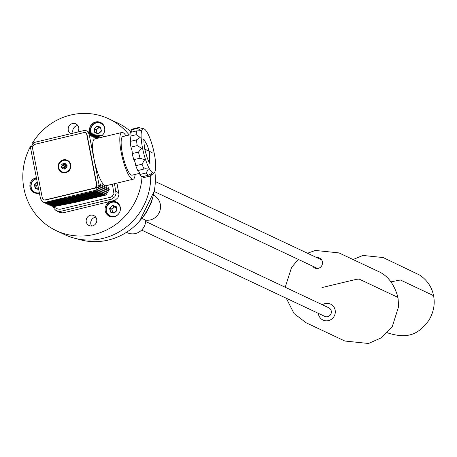 <?xml version="1.0" encoding="UTF-8"?>
<svg xmlns="http://www.w3.org/2000/svg" width="457" height="457" viewBox="0 0 457 457"><rect width="100%" height="100%" fill="white"/><g stroke="black" fill="none" stroke-linecap="round" stroke-linejoin="round"><path stroke-width="0.69" d="M126.452 232.322L127.269 232.71A13.236 12.687 -64.8 0 0 145.703 220.171A13.236 12.687 -64.8 0 0 160.476 205.376A13.236 12.687 -64.8 0 0 153.643 195.288M142.036 176.75A61.781 59.204 115.2 0 1 136.917 198.018A61.781 59.204 115.2 0 1 56.154 230.608A61.781 59.204 115.2 0 1 28.054 151.427A61.781 59.204 115.2 0 1 30.482 146.411M150.713 175.711A61.781 59.204 115.2 0 1 145.469 202.051A61.781 59.204 115.2 0 1 64.705 234.641L56.154 230.608M102.008 135.598A7.94 7.615 -64.8 0 0 100.551 122.465A7.94 7.615 -64.8 0 0 94.942 122.179A7.94 7.615 -64.8 0 0 89.852 132.279M105.27 207.507A7.94 7.615 -64.8 0 0 109.354 216.23A7.94 7.615 -64.8 0 0 120.214 210.586A7.94 7.615 -64.8 0 0 116.129 201.863A7.94 7.615 -64.8 0 0 107.675 203.296A7.94 7.615 -64.8 0 0 105.27 207.507M36.4 177.722A7.94 7.615 -64.8 0 0 30.225 183.383A7.94 7.615 -64.8 0 0 32.304 191.397A7.94 7.615 -64.8 0 0 34.166 192.66A7.94 7.615 -64.8 0 0 39.405 193.054M70.818 133.707A5.518 5.284 115.2 0 1 72.446 123.55A5.518 5.284 115.2 0 1 77.736 132.05M73.08 133.164A5.518 5.284 115.2 0 1 77.839 125.572M93.662 215.498A5.518 5.284 -64.8 0 0 86.659 218.395A5.518 5.284 -64.8 0 0 92.525 225.895A5.518 5.284 -64.8 0 0 93.662 215.498M95.827 217.252A5.518 5.284 -64.8 0 0 91.691 226.021M32.264 143.304A61.781 59.204 115.2 0 1 108.817 118.837L117.369 122.864A61.781 59.204 115.2 0 1 131.256 132.113M108.817 118.837A61.781 59.204 115.2 0 1 129.211 135.021M145.703 220.171L142.104 218.48M325.116 303.557A8.826 8.46 -64.8 0 0 322.356 304.75A8.826 8.46 115.2 0 1 330.548 304.099A8.826 8.46 -64.8 0 0 325.116 303.557M333.004 317.861A8.826 8.46 -64.8 0 0 330.548 304.099A8.826 8.46 115.2 0 1 335.147 310.086A8.826 8.46 115.2 0 1 334.564 315.41A8.826 8.46 115.2 0 1 323.025 320.066A8.826 8.46 -64.8 0 0 333.004 317.861M318.312 313.336A8.826 8.46 -64.8 0 0 323.025 320.066A8.826 8.46 115.2 0 1 318.312 313.336M312.702 266.185A5.518 5.284 -64.8 0 0 321.054 266.66A5.518 5.284 -64.8 0 0 316.747 257.605M141.607 230.077L324.767 316.375A4.741 4.547 -64.8 0 0 330.131 315.187A4.741 4.547 -64.8 0 0 328.806 307.795L145.652 221.491M36.531 178.396A7.723 7.398 -64.8 0 0 30.922 187.547A7.723 7.398 -64.8 0 0 34.943 192.78A7.723 7.398 -64.8 0 0 36.589 193.322M39.359 192.808A7.283 6.975 115.2 0 1 31.225 187.393A7.283 6.975 115.2 0 1 36.6 178.744M38.708 189.484L35.406 188.575L38.622 189.049M38.668 189.289L35.126 188.255L34.452 184.822L37.166 181.989A0.44 0.423 115.2 0 1 37.228 181.943M38.685 189.381L35.526 188.393L34.715 184.799L36.663 185.662L37.263 188.735L36.663 185.662L37.794 184.822M118.186 203.308A7.723 7.398 -64.8 0 0 116.718 202.382A7.723 7.398 -64.8 0 0 108.503 203.782A7.723 7.398 -64.8 0 0 107.823 214.613A7.723 7.398 -64.8 0 0 110.137 216.355A7.723 7.398 -64.8 0 0 111.782 216.898M117.957 214.584A7.283 6.975 115.2 0 1 108.029 214.264A7.283 6.975 115.2 0 1 108.669 204.045A7.283 6.975 115.2 0 1 118.597 204.37A7.283 6.975 115.2 0 1 117.957 214.584M112.359 205.559L114.421 207.05L112.114 209.209L109.777 207.975L112.359 205.559A0.44 0.423 115.2 0 1 112.776 205.461L116.027 206.478A0.44 0.423 115.2 0 1 116.306 206.798L116.843 210.654L114.267 213.071L110.6 212.151A0.44 0.423 115.2 0 1 110.314 211.831L109.64 208.392L112.776 205.461M116.752 210.528L113.97 212.985L110.72 211.962L109.903 208.369L111.851 209.232L114.227 206.861L116.301 207.638M116.249 207.381L112.759 205.696L116.152 206.861M116.072 206.747L116.826 210.311L114.181 212.933M116.821 210.306L116.306 206.798M116.118 206.798L116.027 206.478M110.314 211.831L114.33 212.785M114.153 212.951L110.6 212.151M102.608 123.91A7.723 7.398 -64.8 0 0 101.14 122.984A7.723 7.398 -64.8 0 0 100.237 122.63A7.723 7.398 -64.8 0 0 90.783 127.754A7.723 7.398 -64.8 0 0 90.806 132.73M91.251 132.936A7.283 6.975 115.2 0 1 91.074 127.829A7.283 6.975 115.2 0 1 99.986 122.996A7.283 6.975 115.2 0 1 104.396 132.004A7.283 6.975 115.2 0 1 101.934 135.569M100.671 127.983L97.181 126.298L100.574 127.474L101.248 130.908L98.272 133.77L95.022 132.753L94.199 128.577L96.781 126.161L100.449 127.08L101.271 131.256L98.689 133.673L95.142 132.564L98.752 133.387M98.575 133.553L96.878 132.907L96.341 129.628L96.878 132.907L94.736 132.433L94.062 128.994A0.44 0.423 115.2 0 1 94.199 128.577M100.723 128.24L98.649 127.463L96.341 129.628L94.393 128.765L96.975 126.349L98.843 127.652L96.536 129.811L94.062 128.994M100.54 127.4L101.403 130.839A0.44 0.423 115.2 0 1 101.271 131.256M101.174 131.119L98.415 133.593M63.854 172.815A6.347 6.084 115.2 0 1 61.181 171.392L60.564 170.821A6.078 5.827 115.2 0 1 65.522 160.304A6.078 5.827 115.2 0 1 65.745 172.163A6.078 5.827 115.2 0 1 60.564 170.821M65.522 160.304L66.351 160.413A6.347 6.084 115.2 0 1 69.15 161.572M64.865 165.103A10.128 1.759 -11.1 0 1 66.905 164.691A9.688 2.194 76.5 0 0 67.042 165.417A9.688 2.194 76.5 0 0 67.19 166.148A10.128 1.759 168.9 0 0 65.151 166.559A10.151 0.628 37.2 0 0 66.608 167.679L64.985 166.822A10.128 2.296 76.5 0 0 65.477 168.844A9.7 1.685 168.9 0 0 64.049 169.187A10.128 2.296 -103.5 0 1 63.557 167.165A10.151 2.833 128.3 0 0 62.569 168.644A10.151 2.896 -62.2 0 1 63.306 167.005A10.128 1.759 168.9 0 0 61.478 167.513A9.688 2.194 -103.5 0 1 61.329 166.782A9.688 2.194 -103.5 0 1 61.192 166.057A10.128 1.759 -11.1 0 1 63.02 165.548A10.151 0.628 -142.8 0 1 61.764 164.52L63.186 165.28A10.128 2.296 -103.5 0 1 62.906 163.36A9.7 1.685 -11.1 0 1 64.334 163.018A10.128 2.296 76.5 0 0 64.614 164.937A10.151 2.833 -51.7 0 1 65.802 163.555A10.151 2.896 117.8 0 0 64.865 165.103L65.425 165.365M64.38 163.383L62.906 163.36M65.105 167.342L64.603 167.462L63.437 163.612M63.186 165.28L64.311 166.005L65.46 165.531M64.586 169.056L64.311 166.005L61.192 166.057M64.985 166.822L65.751 167.022M65.888 166.405L65.739 165.663L66.985 165.131M64.031 165.874L63.02 165.548M61.935 167.376L61.724 166.308M66.436 167.548L65.785 167.205M62.632 164.988L63.82 165.925M34.007 144.543L84.168 132.541L85.528 132.679L86.676 134.175L96.713 185.342L95.045 187.976L44.883 199.977L43.524 199.84L42.375 198.344L32.333 147.177L34.007 144.543M85.836 132.827L86.956 134.289L96.981 185.388L96.324 187.57L95.324 188.113L45.134 200.12L43.524 199.84M135.123 174.443A24.05 5.45 -103.5 0 1 133.107 179.235L105.938 185.736A24.05 5.45 -103.5 0 1 97.935 173.471A24.05 5.45 -103.5 0 1 94.125 159.419A24.05 5.45 -103.5 0 1 94.748 138.957L121.916 132.456A24.05 5.45 -103.5 0 1 125.881 135.82M33.875 142.544L84.031 130.542L86.75 130.816L89.052 133.81L99.089 184.976L95.747 190.243L45.586 202.245L42.867 201.971L40.57 198.978L30.528 147.811L33.875 142.544M112.388 184.194L113.93 193.608L112.182 196.464L110.571 197.23L59.964 209.312L57.696 208.958L53.058 206.77L75.097 202.422L105.933 195.042L109.234 189.558L108.258 187.627L108.246 189.095L104.944 194.579L75.799 201.548L52.069 206.307L51.058 205.833L73.103 201.48L103.939 194.105L107.235 188.621L106.264 186.69L106.253 188.153L102.951 193.637L73.805 200.612L50.07 205.364L49.065 204.89L71.103 200.537L101.94 193.162L105.241 187.678L104.265 185.748L104.253 187.216L100.951 192.694L71.806 199.669L48.076 204.428L47.071 203.948L69.11 199.6L99.946 192.22L103.248 186.736L102.271 184.805L102.259 186.273L98.958 191.757L69.812 198.732L46.083 203.485L45.072 203.011L67.116 198.658L97.952 191.283L101.248 185.799L100.277 183.868L100.266 185.331L96.964 190.815L67.819 197.79L44.083 202.542L42.867 201.971M100.906 137.483L96.935 135.615L98.98 137.763M98.244 138.123L95.953 135.152L94.942 134.678L97.358 138.334M86.75 130.816L87.967 131.388L90.309 134.598L91.177 136.557L91.297 135.066L88.955 131.856L89.96 132.33L92.303 135.54L93.171 137.5L93.291 136.003L90.949 132.793L91.96 133.267L94.302 136.483L95.165 138.437L95.29 136.946L92.948 133.735L93.953 134.209L96.296 137.42L96.604 138.517M87.967 131.388L87.333 131.153M114.479 183.697L116.084 193.545L114.907 196.653L111.891 199.069L59.936 211.511L56.04 210.557L54.269 208.803L53.418 206.941M93.382 136.609L99.912 135.221L102.517 135.803L103.956 136.757M116.952 183.103L118.969 194.459L117.986 197.641L115.164 200.229L63.683 212.705L61.986 212.876L59.604 212.294L56.754 210.951M133.107 179.235A24.05 5.45 -103.5 0 1 125.104 166.971A24.05 5.45 -103.5 0 1 121.294 152.918A24.05 5.45 -103.5 0 1 121.916 132.456M139.591 173.374L132.13 175.162A19.857 4.501 -103.5 0 1 125.521 165.028A19.857 4.501 -103.5 0 1 122.379 153.432A19.857 4.501 -103.5 0 1 122.893 136.534L130.017 134.832M132.41 129.063A24.935 5.65 76.5 0 0 132.159 129.103A24.935 5.65 76.5 0 0 131.73 129.291A24.935 5.65 76.5 0 0 131.142 129.902L137.414 128.4A24.935 5.65 -103.5 0 1 137.997 127.789A24.935 5.65 -103.5 0 1 138.431 127.6A24.935 5.65 -103.5 0 1 138.682 127.566L143.184 128.663M129.971 136.209L136.243 134.706A24.935 5.65 -103.5 0 1 136.335 132.667A24.935 5.65 -103.5 0 1 136.552 130.93L130.279 132.433A24.935 5.65 76.5 0 0 130.062 134.164A24.935 5.65 76.5 0 0 129.971 136.209A4.41 1 -103.5 0 1 130.582 139.711A4.41 1 -103.5 0 1 130.205 141.402L136.477 139.905A24.935 5.65 -103.5 0 0 136.786 142.681A24.935 5.65 -103.5 0 0 137.209 145.6L130.942 147.103A4.41 1 -103.5 0 1 131.976 150.524A4.41 1 -103.5 0 1 132.21 153.575L138.482 152.072A24.935 5.65 -103.5 0 0 139.179 154.957A24.935 5.65 -103.5 0 0 139.231 155.152A24.935 5.65 -103.5 0 0 140.059 158.173L144.589 159.796L142.024 164.189A24.935 5.65 -103.5 0 0 143.018 166.736A24.935 5.65 -103.5 0 0 144.029 169.05L145.212 168.707L148.388 169.027L146.16 172.992A24.935 5.65 -103.5 0 0 147.131 174.334A24.935 5.65 -103.5 0 0 148.051 175.317L151.97 173.437L149.782 176.128A24.935 5.65 -103.5 0 0 150.033 176.094A24.935 5.65 -103.5 0 0 150.467 175.905A24.935 5.65 -103.5 0 0 150.633 175.779L154.249 172.66A22.724 5.153 -103.5 0 1 143.806 153.683A22.724 5.153 -103.5 0 1 142.538 148.079A22.724 5.153 -103.5 0 1 143.744 128.754A22.724 5.153 -103.5 0 1 153.015 148.011A22.724 5.153 -103.5 0 1 154.249 172.66M130.205 141.402A24.935 5.65 76.5 0 0 130.513 144.178A24.935 5.65 76.5 0 0 130.942 147.103M143.007 176.522A4.41 1 -103.5 0 1 143.509 177.63L149.782 176.128M143.509 177.63A24.935 5.65 76.5 0 0 143.761 177.596A24.935 5.65 76.5 0 0 144.001 177.51M138.065 170.472A4.41 1 -103.5 0 1 138.774 171.324A4.41 1 -103.5 0 1 139.893 174.488L146.16 172.992M139.893 174.488A24.935 5.65 76.5 0 0 140.859 175.836A24.935 5.65 76.5 0 0 141.779 176.813L148.051 175.317M144.029 169.05L137.757 170.547A24.935 5.65 76.5 0 1 136.746 168.239A24.935 5.65 76.5 0 1 135.758 165.685L142.024 164.189M132.21 153.575A24.935 5.65 76.5 0 0 132.958 156.654A24.935 5.65 76.5 0 0 133.792 159.676A4.41 1 76.5 0 1 134.975 162.098A4.41 1 76.5 0 1 135.758 165.685M137.414 128.4L140.779 130.251L139.933 130.719L136.552 130.93M136.243 134.706L140.196 137.408L136.477 139.905M137.209 145.6L141.59 148.228L138.482 152.072M59.553 169.558A6.621 6.341 -64.8 0 0 62.141 172.432M59.861 161.927A6.621 6.341 -64.8 0 0 61.701 172.249A6.621 6.341 -64.8 0 0 69.19 170.592A6.621 6.341 -64.8 0 0 63.272 159.864A6.621 6.341 -64.8 0 0 59.861 161.927M67.767 160.487A6.621 6.341 -64.8 0 0 63.9 160.321M101.248 185.799L100.266 185.331L99.637 185.736L97.335 189.918L95.833 190.283M102.259 186.273L103.248 186.736M104.253 187.216L105.241 187.678M106.253 188.153L107.235 188.621M108.246 189.095L109.234 189.558M96.296 137.42L97.284 137.888M94.302 136.483L95.29 136.946M92.303 135.54L93.291 136.003M90.309 134.598L91.297 135.066M131.142 129.902A4.41 1 -103.5 0 1 131.245 132.204M140.059 158.173L133.792 159.676M131.285 131.645A60.678 58.148 -64.8 0 0 128.486 129.765M77.102 238.817A60.678 58.148 -64.8 0 0 154.872 171.769M141.493 218.806L145.863 213.322L151.318 202.754L153.632 194.008M154.249 191.135L139.636 221.011M390.981 281.843L400.406 279.992L433.55 295.65C435.23 304.128 433.607 312.457 428.683 320.637C420.474 330.942 411.5 340.454 388.022 333.016L387.405 332.725M321.974 287.567L356.46 279.313L359.122 279.084L397.973 297.427L398.67 306.401L392.283 326.584L381.458 337.746L368.491 343.487L344.864 341.031L306.087 322.762L344.864 341.031M34.452 184.822A0.44 0.423 115.2 0 1 34.589 184.405M35.406 188.575A0.44 0.423 115.2 0 1 35.126 188.255M37.731 184.514L36.726 185.451L34.783 184.588L37.285 182.246M114.267 213.071A0.44 0.423 115.2 0 1 113.85 213.168M109.64 208.392A0.44 0.423 115.2 0 1 109.777 207.975M116.981 210.237A0.44 0.423 115.2 0 1 116.843 210.654M111.851 209.232L112.719 212.282L111.851 209.232M100.449 127.08A0.44 0.423 115.2 0 1 100.734 127.4M98.689 133.673A0.44 0.423 115.2 0 1 98.272 133.77M95.022 132.753A0.44 0.423 115.2 0 1 94.736 132.433M96.781 126.161A0.44 0.423 115.2 0 1 97.198 126.063M144.703 149.102L152.118 152.592L144.738 149.273M149.622 162.789L149.456 152.827L147.537 145.737L144.086 139.653M118.854 192.808L116.004 191.466M433.55 295.65C431.928 287.242 427.369 280.415 419.88 275.171L383.16 257.554L362.898 255.452L353.061 259.53M286.276 298.244L294.034 313.519L306.087 322.762M397.973 297.427C394.248 284.037 387.519 275.285 377.779 271.172L339.003 252.904L315.376 250.447L307.481 253.241M285.214 287.253L291.583 267.356L298.33 259.41M317.586 268.488L154.209 191.512M321.625 259.902L155.323 181.543M34.943 192.78L35.869 193.22M116.718 202.382L117.643 202.822M110.137 216.355L111.062 216.789M101.14 122.984L102.065 123.419M143.498 139.545L144.252 139.059C143.692 139.808 143.864 143.184 144.778 149.176C146.92 157.636 148.674 162.326 150.039 163.24L149.142 163.149M102.517 135.803L104.339 136.666M132.159 129.103L138.431 127.6M143.761 177.596L150.033 176.094M100.277 183.868L99.637 185.736M143.744 128.754L142.184 128.371"/></g></svg>
